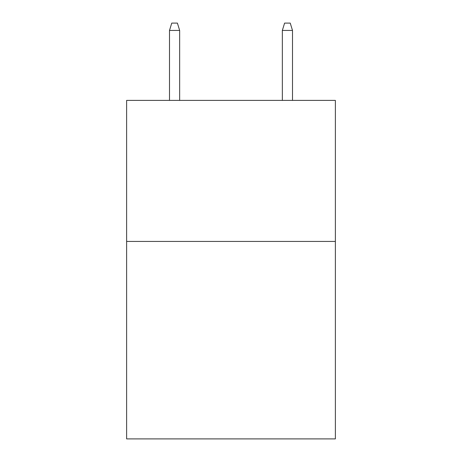 <?xml version="1.0" encoding="UTF-8"?>
<svg xmlns="http://www.w3.org/2000/svg" width="462" height="462" viewBox="0 0 462 462"><rect width="100%" height="100%" fill="white"/><g stroke="black" fill="none" stroke-linecap="round" stroke-linejoin="round"><path stroke-width="0.69" d="M335.372 241.435L335.372 438.9L126.628 438.9L126.628 100.393L335.372 100.393L335.372 241.435L126.628 241.435M179.66 100.393L179.66 30.434L169.502 30.434L169.502 100.393M169.502 30.434L171.76 23.1L177.402 23.1L179.66 30.434M282.34 30.434L284.598 23.1L290.24 23.1L292.498 30.434L282.34 30.434L282.34 100.393M292.498 30.434L292.498 100.393"/></g></svg>
